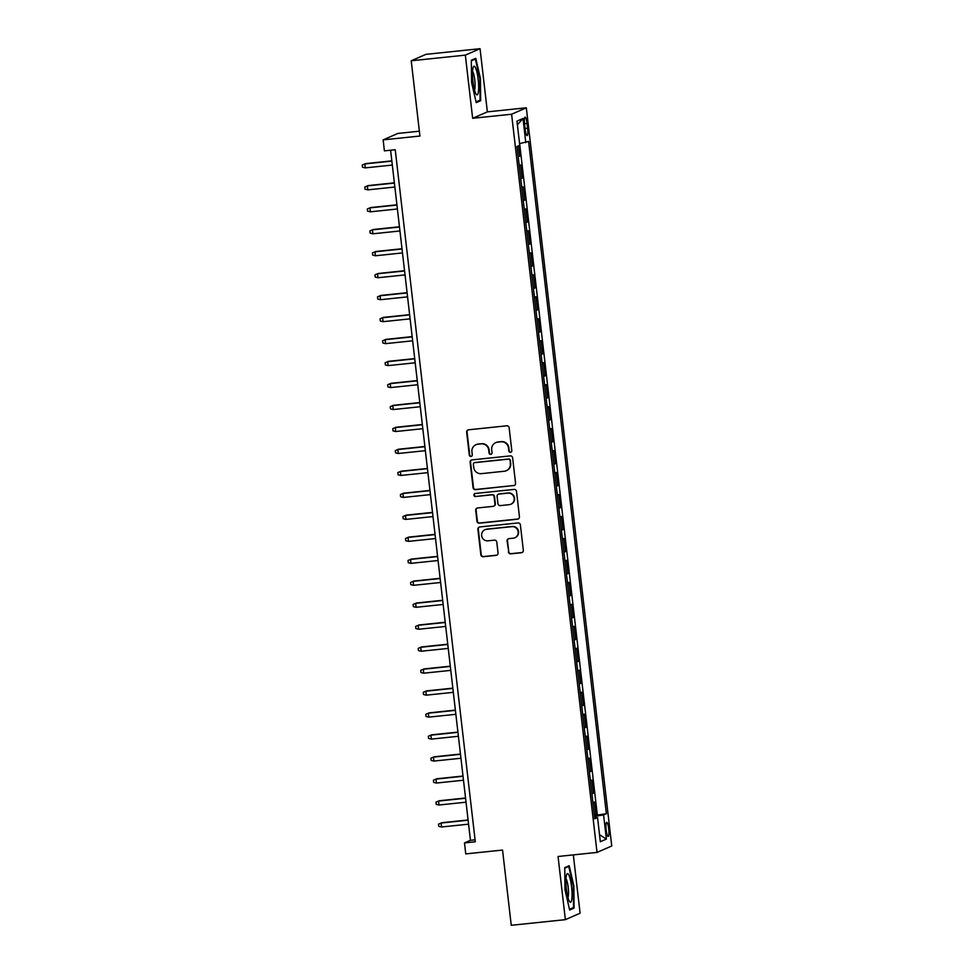 <?xml version="1.0" encoding="UTF-8"?>
<svg xmlns="http://www.w3.org/2000/svg" width="974" height="974" viewBox="0 0 974 974"><rect width="100%" height="100%" fill="white"/><g stroke="black" fill="none" stroke-linecap="round" stroke-linejoin="round"><path stroke-width="1.46" d="M510.486 452.326A1.522 1.498 -113.6 0 0 511.8 450.658L509.146 427.744A2.179 2.131 -113.6 0 0 506.772 425.808L468.531 429.802A2.179 2.131 -113.6 0 0 466.656 432.176L469.298 455.089A1.522 1.498 -113.6 0 0 471.404 456.331A1.522 1.498 -113.6 0 0 472.28 454.785L471.927 451.814A6.964 6.818 -113.6 0 1 477.93 444.205L481.119 443.876A6.964 6.818 -113.6 0 1 488.717 450.061L489.058 453.032A1.522 1.498 -113.6 0 0 491.152 454.274A1.522 1.498 -113.6 0 0 492.04 452.715L491.687 449.757A6.964 6.818 -113.6 0 1 497.69 442.147L500.88 441.806A6.964 6.818 -113.6 0 1 508.477 448.003L508.818 450.962A1.522 1.498 -113.6 0 0 510.486 452.326M495.705 442.671L496.107 442.488A6.964 6.818 -113.6 0 1 498.091 441.965L501.281 441.636A6.964 6.818 -113.6 0 1 508.878 447.821L509.219 450.792A1.522 1.498 -113.6 0 0 511.107 452.106M468.104 429.887A2.179 2.131 -113.6 0 0 467.045 432.006L469.699 454.919A1.522 1.498 -113.6 0 0 471.586 456.234M475.945 444.728L476.347 444.558A6.964 6.818 -113.6 0 1 478.331 444.034L481.521 443.706A6.964 6.818 -113.6 0 1 489.118 449.891L489.459 452.861A1.522 1.498 -113.6 0 0 491.346 454.164M608.713 828.85A7.086 1.327 84 0 0 606.705 822.348A7.086 1.327 84 0 0 606.169 829.958A7.086 1.327 84 0 0 608.178 836.447A7.086 1.327 84 0 0 608.713 828.85M508.355 551.905A2.179 2.131 -113.6 0 0 510.729 553.841L521.455 552.721A2.179 2.131 -113.6 0 0 523.33 550.334L520.384 524.889A2.179 2.131 -113.6 0 0 518.01 522.953L479.768 526.958A2.179 2.131 -113.6 0 0 477.893 529.332L480.839 554.778A2.179 2.131 -113.6 0 0 483.214 556.714L496.168 555.363A2.179 2.131 -113.6 0 0 498.043 552.976L496.789 542.092A2.179 2.131 -113.6 0 0 494.415 540.156L487.986 540.826A5.82 5.71 -113.6 0 1 484.991 529.722A5.82 5.71 -113.6 0 1 486.647 529.284L511.825 526.654A5.82 5.71 -113.6 0 1 514.82 537.758A5.82 5.71 -113.6 0 1 513.164 538.196L508.964 538.634A2.179 2.131 -113.6 0 0 507.089 541.008L508.745 551.734A2.179 2.131 -113.6 0 0 511.119 553.67L521.857 552.55A2.179 2.131 -113.6 0 0 522.271 552.453M465.341 55.128L472.646 118.292L487.365 111.864L480.06 48.7L465.341 55.128L411.223 60.778L419.928 136.031L383.135 139.866L384.401 150.86L395.225 149.728L475.3 841.779L464.476 842.912L465.755 853.894L502.547 850.059L511.253 925.3L565.37 919.651L580.09 913.222L573.333 854.892M472.646 118.292L511.606 114.226L597.025 852.408L558.053 856.487L565.37 919.651M513.688 485.649A2.179 2.131 -113.6 0 0 515.563 483.274L512.628 457.829A2.179 2.131 -113.6 0 0 510.254 455.893L472 459.886A2.179 2.131 -113.6 0 0 470.125 462.26L473.072 487.706A2.179 2.131 -113.6 0 0 475.446 489.642L514.089 485.478A2.179 2.131 -113.6 0 0 514.503 485.393M516.5 491.359L519.446 516.804A2.179 2.131 -113.6 0 1 517.571 519.179L479.33 523.184A2.179 2.131 -113.6 0 1 476.956 521.248L475.702 510.352A2.179 2.131 -113.6 0 1 477.577 507.978L493.075 506.358A2.179 2.131 -113.6 0 0 494.95 503.972L494.122 496.752A2.179 2.131 -113.6 0 0 491.748 494.816L475.604 496.509A1.522 1.498 -113.6 0 1 474.813 493.599A1.522 1.498 -113.6 0 1 475.251 493.489L514.126 489.423A2.179 2.131 -113.6 0 1 516.5 491.359M411.223 60.778L425.942 54.349L480.06 48.7M594.371 815.408L595.954 815.238L594.432 802.065L592.971 802.698L591.888 793.932M591.827 793.433L593.409 793.274L591.888 780.089L590.439 780.722L589.343 771.968M589.282 771.469L590.865 771.298L589.343 758.125L587.894 758.758L586.798 749.992M586.738 749.493L588.32 749.335L586.798 736.149L585.35 736.782L584.254 728.028M584.205 727.529L585.788 727.359L584.254 714.173L582.805 714.819L581.721 706.053M581.661 705.553L583.243 705.395L581.721 692.21L580.261 692.843L579.177 684.089M579.116 683.59L580.699 683.419L579.177 670.234L577.728 670.879L576.632 662.113M576.571 661.614L578.154 661.456L576.632 648.27L575.184 648.903L574.088 640.149M574.027 639.65L575.622 639.48L574.088 626.294L572.639 626.927L571.543 618.173M571.495 617.674L573.077 617.516L571.543 604.33L570.094 604.964L569.011 596.21M568.95 595.711L570.533 595.54L569.011 582.355L567.55 582.988L566.466 574.234M566.405 573.735L567.988 573.576L566.466 560.391L565.017 561.024L563.922 552.27M563.861 551.771L565.444 551.601L563.922 538.415L562.473 539.048L561.377 530.294M561.328 529.795L562.911 529.637L561.377 516.451L559.928 517.084L558.832 508.331M558.784 507.831L560.367 507.661L558.845 494.475L557.384 495.109L556.3 486.355M556.239 485.856L557.822 485.685L556.3 472.512L554.839 473.145L553.756 464.379M553.695 463.892L555.277 463.721L553.756 450.536L552.307 451.169L551.211 442.415M551.15 441.916L552.733 441.746L551.211 428.572L549.762 429.205L548.666 420.439M548.618 419.94L550.2 419.782L548.666 406.596L547.218 407.229L546.122 398.476M546.073 397.976L547.656 397.806L546.134 384.633L544.673 385.266L543.589 376.5M543.529 376.001L545.111 375.842L543.589 362.657L542.141 363.29L541.045 354.536M540.984 354.037L542.567 353.866L541.045 340.693L539.596 341.326L538.5 332.56M538.439 332.061L540.022 331.903L538.5 318.717L537.051 319.35L535.956 310.596M535.907 310.097L537.49 309.927L535.956 296.753L534.507 297.387L533.423 288.621M533.362 288.121L534.945 287.963L533.423 274.778L531.962 275.411L530.879 266.657M530.818 266.158L532.401 265.987L530.879 252.814L529.43 253.447L528.334 244.681M528.273 244.182L529.856 244.024L528.334 230.838L526.885 231.471L525.79 222.717M525.729 222.218L527.324 222.048L525.79 208.874L524.341 209.507L523.245 200.741M523.196 200.242L524.779 200.084L523.245 186.898L521.796 187.532L520.713 178.778M520.652 178.279L522.234 178.108L520.713 164.923L519.179 165.592M524.584 124.477L525.144 129.311A6.867 1.291 84 0 0 527.092 135.605A6.867 1.291 84 0 0 527.604 128.239L527.044 123.406A6.867 1.291 84 0 0 525.108 117.111A6.867 1.291 84 0 0 524.584 124.477M511.606 114.226L526.325 107.797L611.745 845.992L597.025 852.408M595.954 815.238L606.376 813.716L528.59 141.425L519.568 143.616M606.376 813.716L603.588 814.921L606.388 839.089L600.337 841.731L597.549 817.563L594.761 818.781L516.975 146.502L519.763 145.284L516.963 121.117L523.014 118.475L525.802 142.642M518.107 156.303L519.69 156.144L518.168 156.802M522.234 178.108L520.786 178.741M524.779 200.084L523.318 200.717M527.324 222.048L525.863 222.681M529.856 244.024L528.407 244.657M532.401 265.987L530.952 266.62M534.945 287.963L533.496 288.596M537.49 309.927L536.029 310.56M540.022 331.903L538.573 332.536M542.567 353.866L541.118 354.499M545.111 375.842L543.662 376.475M547.656 397.806L546.207 398.439M550.2 419.782L548.739 420.415M552.733 441.746L551.284 442.379M555.277 463.721L553.829 464.354M557.822 485.685L556.373 486.33M560.367 507.661L558.918 508.294M562.911 529.637L561.45 530.27M565.444 551.601L563.995 552.234M567.988 573.576L566.539 574.21M570.533 595.54L569.084 596.173M573.077 617.516L571.616 618.149M575.622 639.48L574.161 640.113M578.154 661.456L576.705 662.089M580.699 683.419L579.25 684.052M583.243 705.395L581.795 706.028M585.788 727.359L584.327 727.992M588.32 749.335L586.872 749.968M590.865 771.298L589.416 771.932M593.409 793.274L591.961 793.907M597.281 814.666L519.641 143.604M519.69 156.144L518.497 145.832M419.368 131.198L397.855 133.438L383.135 139.866M487.365 111.864L526.325 107.797M390.598 150.203L470.442 840.306L464.476 842.912M475.081 839.819L470.442 840.306M597.549 817.563L594.627 817.649M594.481 816.346L603.588 814.921M517.389 124.794L523.014 118.475M606.388 839.089L599.534 834.718M471.574 82.413L476.237 102.647L480.669 100.712L480.438 78.541L475.762 58.306L471.331 60.242L471.574 82.413M574.088 908.109L573.856 885.938L569.181 865.703L564.75 867.639L564.993 889.81L569.656 910.045L574.088 908.109L571.58 908.365M478.161 100.967L480.669 100.712M471.586 459.972A2.179 2.131 -113.6 0 0 470.527 462.09L473.474 487.536A2.179 2.131 -113.6 0 0 475.848 489.472L514.089 485.478M509.926 460.507A1.522 1.498 -113.6 0 0 508.258 459.156L474.691 462.662A1.522 1.498 -113.6 0 0 473.376 464.33L473.741 467.447A6.964 6.818 -113.6 0 0 481.339 473.644L504.288 471.246A6.964 6.818 -113.6 0 0 510.291 463.636L510.327 460.337A1.522 1.498 -113.6 0 0 508.659 458.985L508.258 459.156M474.253 462.772L474.655 462.601A1.522 1.498 -113.6 0 1 475.093 462.492L508.659 458.985M506.273 470.722L506.675 470.552A6.964 6.818 -113.6 0 0 510.68 463.466L510.291 463.636M510.327 460.337L510.68 463.466M477.15 508.063A2.179 2.131 -113.6 0 0 476.091 510.181L477.357 521.066A2.179 2.131 -113.6 0 0 479.732 523.001L517.973 519.008A2.179 2.131 -113.6 0 0 518.387 518.923M493.696 506.188L494.098 506.017A2.179 2.131 -113.6 0 0 495.352 503.802L494.512 496.582A2.179 2.131 -113.6 0 0 492.138 494.646L475.604 496.509M475.02 493.526A1.522 1.498 -113.6 0 0 475.994 496.326M509.171 504.678A5.82 5.71 -113.6 0 0 514.029 497.446A5.82 5.71 -113.6 0 0 507.844 493.136L498.968 494.062A2.179 2.131 -113.6 0 0 497.093 496.448L497.933 503.668A2.179 2.131 -113.6 0 0 500.307 505.603L509.171 504.678M510.839 504.24L511.228 504.057A5.82 5.71 -113.6 0 0 508.233 492.966L507.844 493.136M498.347 494.232L498.749 494.049A2.179 2.131 -113.6 0 1 499.37 493.891L508.233 492.966M508.55 538.719A2.179 2.131 -113.6 0 0 507.491 540.838L508.745 551.734M514.82 537.758L515.222 537.587A5.82 5.71 -113.6 0 0 512.227 526.484L511.825 526.654M484.991 529.722L485.393 529.552A5.82 5.71 -113.6 0 1 487.049 529.113L512.227 526.484M479.354 527.044A2.179 2.131 -113.6 0 0 478.295 529.162L481.229 554.608A2.179 2.131 -113.6 0 0 483.603 556.544L496.57 555.18A2.179 2.131 -113.6 0 0 496.983 555.095M365.274 167.881L362.511 167.236L362.255 165.032L365.53 163.62L364.812 163.924L365.274 167.881L392.315 165.056M362.255 165.032L364.812 163.924L391.865 161.1M365.53 163.62L391.828 160.868M478.161 79.393A14.403 2.691 84 0 0 473.279 67.096A14.403 2.691 84 0 0 472.987 81.646A14.403 2.691 84 0 0 476.103 94.137A14.403 2.691 84 0 0 478.161 79.393M474.521 90.107A9.862 1.838 84 0 0 474.776 80.014A9.862 1.838 84 0 0 472.56 71.358M471.343 60.79L475.336 59.037L479.865 78.638L480.097 100.127L476.067 101.88M473.693 59.207L475.336 59.037M568.853 874.993A14.403 2.691 84 0 0 566.698 874.494A14.403 2.691 84 0 0 566.223 887.277A14.403 2.691 84 0 0 569.133 900.853A14.403 2.691 84 0 0 569.522 901.534A14.403 2.691 84 0 0 572.042 893.243A14.403 2.691 84 0 0 568.853 874.993M567.939 897.504A9.862 1.838 84 0 0 568.341 888.812A9.862 1.838 84 0 0 566.332 879.327A9.862 1.838 84 0 0 565.979 878.755M564.762 868.187L568.755 866.434L573.284 886.048L573.516 907.524L569.486 909.278M567.111 866.616L568.755 866.434M367.807 189.857L365.055 189.2L364.8 187.008L368.075 185.584L367.356 185.9L367.807 189.857L394.86 187.032M364.8 187.008L367.356 185.9L394.397 183.075M368.075 185.584L394.373 182.844M370.351 211.821L367.6 211.175L367.344 208.972L370.607 207.559L369.901 207.876L370.351 211.821L397.404 208.996M367.344 208.972L369.901 207.876L396.942 205.039M370.607 207.559L396.917 204.808M372.896 233.797L370.144 233.139L369.889 230.948L373.152 229.523L372.433 229.84L372.896 233.797L399.949 230.972M369.889 230.948L372.433 229.84L399.486 227.015M373.152 229.523L399.462 226.784M375.44 255.76L372.677 255.115L372.433 252.911L375.696 251.499L374.978 251.816L375.44 255.76L402.481 252.936M372.433 252.911L374.978 251.816L402.031 248.991M375.696 251.499L402.006 248.747M377.985 277.736L375.221 277.079L374.966 274.887L378.241 273.463L377.522 273.779L377.985 277.736L405.026 274.912M374.966 274.887L377.522 273.779L404.575 270.955M378.241 273.463L404.539 270.723M380.517 299.7L377.766 299.055L377.51 296.851L380.785 295.439L380.067 295.755L380.517 299.7L407.57 296.875M377.51 296.851L380.067 295.755L407.108 292.93M380.785 295.439L407.083 292.687M383.062 321.676L380.31 321.018L380.055 318.827L383.318 317.402L382.612 317.719L383.062 321.676L410.115 318.851M380.055 318.827L382.612 317.719L409.652 314.894M383.318 317.402L409.628 314.663M385.607 343.639L382.855 342.994L382.599 340.79L385.862 339.378L385.144 339.695L385.607 343.639L412.659 340.815M382.599 340.79L385.144 339.695L412.197 336.87M385.862 339.378L412.172 336.627M388.151 365.615L385.387 364.958L385.132 362.766L388.407 361.342L387.689 361.658L388.151 365.615L415.192 362.791M385.132 362.766L387.689 361.658L414.741 358.834M388.407 361.342L414.717 358.602M390.696 387.579L387.932 386.934L387.676 384.73L390.951 383.318L390.233 383.634L390.696 387.579L417.736 384.754M387.676 384.73L390.233 383.634L417.286 380.81M390.951 383.318L417.249 380.566M393.228 409.555L390.477 408.897L390.221 406.706L393.496 405.294L392.778 405.598L393.228 409.555L420.281 406.73M390.221 406.706L392.778 405.598L419.818 402.773M393.496 405.294L419.794 402.542M395.773 431.531L393.021 430.873L392.766 428.67L396.028 427.257L395.322 427.574L395.773 431.531L422.826 428.694M392.766 428.67L395.322 427.574L422.363 424.749M396.028 427.257L422.339 424.506M398.317 453.494L395.566 452.837L395.31 450.645L398.573 449.233L397.855 449.538L398.317 453.494L425.37 450.67M395.31 450.645L397.855 449.538L424.908 446.713M398.573 449.233L424.883 446.482M400.862 475.47L398.098 474.813L397.842 472.609L401.118 471.197L400.399 471.513L400.862 475.47L427.903 472.646M397.842 472.609L400.399 471.513L427.452 468.689M401.118 471.197L427.428 468.445M403.394 497.434L400.643 496.777L400.387 494.585L403.662 493.173L402.944 493.477L403.394 497.434L430.447 494.609M400.387 494.585L402.944 493.477L429.997 490.653M403.662 493.173L429.96 490.421M405.939 519.41L403.187 518.752L402.932 516.549L406.207 515.136L405.488 515.453L405.939 519.41L432.992 516.585M402.932 516.549L405.488 515.453L432.529 512.628M406.207 515.136L432.505 512.385M408.483 541.374L405.732 540.716L405.476 538.525L408.739 537.112L408.021 537.417L408.483 541.374L435.536 538.549M405.476 538.525L408.021 537.417L435.074 534.592M408.739 537.112L435.049 534.361M411.028 563.349L408.264 562.692L408.021 560.488L411.284 559.076L410.565 559.393L411.028 563.349L438.069 560.525M408.021 560.488L410.565 559.393L437.618 556.568M411.284 559.076L437.594 556.337M413.573 585.313L410.809 584.656L410.553 582.464L413.828 581.052L413.11 581.356L413.573 585.313L440.613 582.489M410.553 582.464L413.11 581.356L440.163 578.532M413.828 581.052L440.126 578.3M416.105 607.289L413.353 606.632L413.098 604.44L416.373 603.016L415.654 603.332L416.105 607.289L443.158 604.464M413.098 604.44L415.654 603.332L442.695 600.508M416.373 603.016L442.671 600.276M418.65 629.253L415.898 628.595L415.642 626.404L418.905 624.991L418.199 625.296L418.65 629.253L445.702 626.428M415.642 626.404L418.199 625.296L445.24 622.471M418.905 624.991L445.215 622.24M421.194 651.229L418.443 650.571L418.187 648.38L421.45 646.955L420.731 647.272L421.194 651.229L448.247 648.404M418.187 648.38L420.731 647.272L447.784 644.447M421.45 646.955L447.76 644.216M423.739 673.192L420.975 672.547L420.731 670.343L423.994 668.931L423.276 669.235L423.739 673.192L450.779 670.368M420.731 670.343L423.276 669.235L450.329 666.411M423.994 668.931L450.305 666.179M426.283 695.168L423.52 694.511L423.264 692.319L426.539 690.895L425.821 691.211L426.283 695.168L453.324 692.344M423.264 692.319L425.821 691.211L452.873 688.387M426.539 690.895L452.837 688.155M428.816 717.132L426.064 716.487L425.808 714.283L429.084 712.871L428.365 713.187L428.816 717.132L455.869 714.307M425.808 714.283L428.365 713.187L455.406 710.35M429.084 712.871L455.382 710.119M431.36 739.108L428.609 738.45L428.353 736.259L431.616 734.834L430.91 735.151L431.36 739.108L458.413 736.283M428.353 736.259L430.91 735.151L457.95 732.326M431.616 734.834L457.926 732.095M433.905 761.071L431.153 760.426L430.898 758.222L434.161 756.81L433.442 757.127L433.905 761.071L460.958 758.247M430.898 758.222L433.442 757.127L460.495 754.29M434.161 756.81L460.471 754.059M436.449 783.047L433.686 782.39L433.43 780.198L436.705 778.774L435.987 779.09L436.449 783.047L463.49 780.223M433.43 780.198L435.987 779.09L463.04 776.266M436.705 778.774L463.015 776.034M438.994 805.011L436.23 804.366L435.975 802.162L439.25 800.75L438.531 801.066L438.994 805.011L466.035 802.186M435.975 802.162L438.531 801.066L465.584 798.242M439.25 800.75L465.548 797.998M441.526 826.987L438.775 826.329L438.519 824.138L441.794 822.713L441.076 823.03L441.526 826.987L468.579 824.162M438.519 824.138L441.076 823.03L468.117 820.205M441.794 822.713L468.092 819.974M519.252 165.568L518.241 156.777M524.499 123.674L527.044 123.406M525.047 128.507L527.604 128.239"/></g></svg>
